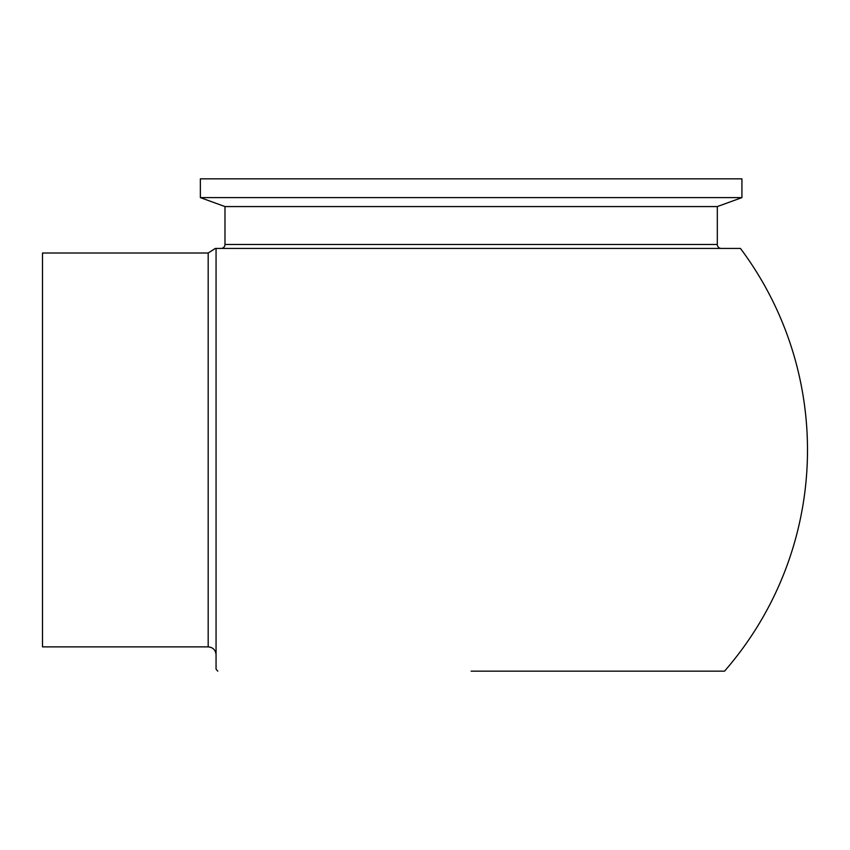 <?xml version="1.0" encoding="UTF-8"?>
<svg xmlns="http://www.w3.org/2000/svg" width="850" height="850" viewBox="0 0 850 850"><rect width="100%" height="100%" fill="white"/><g stroke="black" fill="none" stroke-linecap="round" stroke-linejoin="round"><path stroke-width="1.27" d="M717.304 206.571L224.984 206.571L224.984 244.481A3.942 3.942 0 0 1 221.053 248.423L721.246 248.423A3.942 3.942 0 0 1 717.304 244.481L717.304 206.571L741.923 197.614L741.923 178.84L200.366 178.84L200.366 197.614L741.923 197.614M224.984 206.571L200.366 197.614M471.144 671.16L724.519 671.16L471.144 671.16M471.144 248.423L740.446 248.423L216.059 248.423L216.059 669.184A336.356 336.356 0 0 0 217.781 671.16M208.186 646.871L208.186 253.013L42.5 253.013L42.5 646.871L208.186 646.871C212.968 647.339 215.592 649.963 216.059 654.744M224.984 244.481L717.304 244.481M724.519 671.16A336.356 336.356 0 0 0 740.446 248.423M208.186 253.013L215.347 248.423"/></g></svg>
